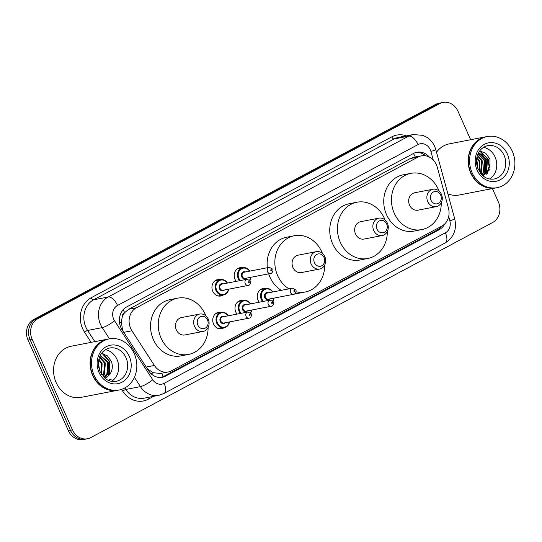 <?xml version="1.0" encoding="UTF-8"?>
<svg xmlns="http://www.w3.org/2000/svg" width="542" height="542" viewBox="0 0 542 542"><rect width="100%" height="100%" fill="white"/><g stroke="black" fill="none" stroke-linecap="round" stroke-linejoin="round"><path stroke-width="0.81" d="M259.3 302.192A8.333 7.209 -100.9 0 1 258.087 300.2A8.333 7.209 -100.9 0 1 262.931 288.581A8.333 7.209 -100.9 0 1 265.492 288.615M237.037 314.109A8.333 7.209 -100.9 0 1 235.824 312.117A8.333 7.209 -100.9 0 1 240.675 300.492A8.333 7.209 -100.9 0 1 243.236 300.525M223.948 327.781A8.333 7.209 -100.9 0 1 221.583 328.77A8.333 7.209 -100.9 0 1 213.568 324.028A8.333 7.209 -100.9 0 1 218.412 312.402A8.333 7.209 -100.9 0 1 220.973 312.443M223.141 295.024A8.333 7.209 -100.9 0 1 220.777 296.013A8.333 7.209 -100.9 0 1 212.762 291.271A8.333 7.209 -100.9 0 1 217.613 279.645A8.333 7.209 -100.9 0 1 220.174 279.679M236.237 281.352A8.333 7.209 -100.9 0 1 235.025 279.36A8.333 7.209 -100.9 0 1 239.869 267.734A8.333 7.209 -100.9 0 1 242.43 267.768M437.292 167.302A15.63 13.523 79.1 0 0 436.385 164.748A15.63 13.523 79.1 0 0 421.358 155.859A15.63 13.523 79.1 0 0 418.024 157.044L136.394 307.781A15.63 13.523 79.1 0 0 131.916 330.749L154.395 365.464A15.63 13.523 79.1 0 0 168.135 371.995A15.63 13.523 79.1 0 0 171.468 370.809L441.771 226.136A15.63 13.523 79.1 0 0 448.43 208.087L437.292 167.302M122.16 317.504A15.63 13.523 -100.9 0 1 124.789 312.531L124.579 312.646A5.21 4.505 79.1 0 0 122.16 317.504L121.333 321.677L122.614 330.593M147.268 368.675L153.027 372.672L160.439 373.485L168.135 371.995M421.358 155.859L413.661 157.349L410.314 158.535L128.678 309.272L124.789 312.531M429.339 157.072A15.63 13.523 79.1 0 0 416.866 152.248A15.63 13.523 79.1 0 0 413.526 153.433L126.665 306.968A15.63 13.523 79.1 0 0 122.187 329.936L148.596 370.728A15.63 13.523 79.1 0 0 162.343 377.259A15.63 13.523 79.1 0 0 165.676 376.073L439.223 229.659A15.63 13.523 79.1 0 0 444.745 223.914M415.849 152.492A15.63 13.523 -100.9 0 1 425.673 155.825M492.407 188.575L498.349 201.929A15.63 13.523 -100.9 0 1 492.597 222.532L90.819 437.577A15.63 13.523 -100.9 0 1 87.486 438.763A15.63 13.523 -100.9 0 1 72.465 429.874L32.127 339.278A15.63 13.523 -100.9 0 1 37.879 318.669L439.657 103.63A15.63 13.523 -100.9 0 1 442.997 102.445A15.63 13.523 -100.9 0 1 458.017 111.334L470.659 139.728M87.486 438.763L83.38 439.555A15.63 13.523 -100.9 0 1 68.36 430.666L28.028 340.071A15.63 13.523 -100.9 0 1 33.78 319.468L435.558 104.423L437.611 104.023A15.63 13.523 -100.9 0 1 440.944 102.838A15.63 13.523 -100.9 0 0 437.611 104.023L35.826 319.069L437.611 104.023L439.657 103.63M28.028 340.071L30.081 339.678A15.63 13.523 -100.9 0 1 35.826 319.069A15.63 13.523 -100.9 0 0 30.081 339.678L70.413 430.267L30.081 339.678L32.127 339.278M85.433 439.162A15.63 13.523 -100.9 0 1 70.413 430.267A15.63 13.523 -100.9 0 0 85.433 439.162M441.459 226.299A15.63 13.523 -100.9 0 1 437.17 230.059L163.623 376.466A15.63 13.523 -100.9 0 1 161.306 377.415M435.558 104.423A15.63 13.523 -100.9 0 1 438.891 103.237L442.997 102.445M495.903 187.898A26.043 22.534 -100.9 0 1 495.774 187.925A26.043 22.534 -100.9 0 1 470.741 173.108A26.043 22.534 -100.9 0 1 485.883 136.78A26.043 22.534 -100.9 0 1 486.005 136.76M436.513 152.241A26.043 22.534 -100.9 0 1 449.332 143.854L485.883 136.78M497.183 187.654L496.032 187.878A26.043 22.534 -100.9 0 1 470.991 173.061A26.043 22.534 -100.9 0 1 486.133 136.733L487.292 136.509A26.043 22.534 -100.9 0 1 512.326 151.333A26.043 22.534 -100.9 0 1 497.183 187.654A26.043 22.534 -100.9 0 1 472.15 172.837A26.043 22.534 -100.9 0 1 487.292 136.509M483.464 147.363A16.985 14.695 -100.9 0 1 495.076 157.058A16.985 14.695 -100.9 0 1 489.589 179.016M482.461 175.33L485.971 171.773L486.831 160.025L478.383 153.108M482.624 175.486L486.614 171.651L487.468 159.904L479.243 153.013L478.464 152.952M481.621 174.497L483.41 172.275L484.263 160.52L477.936 154.084M481.852 174.741L484.047 172.146L484.907 160.398L478.058 153.792M480.537 173.237L481.696 161.015L477.373 155.588M480.829 173.603L481.486 172.641L482.339 160.893L477.522 155.154M479.236 171.319L479.135 161.516L476.824 157.81M479.582 171.889L479.772 161.387L476.953 157.166M477.536 167.586L476.52 161.889M478.037 168.928L477.211 161.882L476.526 160.459M483.2 175.974L489.968 169.395L489.954 159.118L485.788 153.311L479.704 150.933M495.774 187.925L459.223 194.998A26.043 22.534 -100.9 0 1 447.888 193.867M485.497 172.492L485.639 159.511L482.244 154.429M487.231 173.582L489.419 166.475L488.2 159.016L479.968 150.947M484.758 173.413L485.314 159.572L481.303 153.921M486.581 174.158L489.101 166.536L487.881 159.077L479.65 151.015M431.039 200.276A6.253 5.406 -100.9 0 1 433.336 192.031A6.253 5.406 -100.9 0 1 440.68 195.113A6.253 5.406 -100.9 0 1 438.383 203.352A6.253 5.406 -100.9 0 1 431.039 200.276M427.746 201.597A8.855 7.663 -100.9 0 1 432.895 189.246A8.855 7.663 -100.9 0 1 441.405 194.287A8.855 7.663 -100.9 0 1 436.256 206.637A8.855 7.663 -100.9 0 1 427.746 201.597M432.895 189.246L414.684 192.769A8.855 7.663 79.1 0 0 409.535 205.12A8.855 7.663 79.1 0 0 418.051 210.16L436.256 206.637M441.303 202.661A28.651 24.79 -100.9 0 1 421.805 229.591A28.651 24.79 -100.9 0 1 394.271 213.291A28.651 24.79 -100.9 0 1 410.924 173.332A28.651 24.79 -100.9 0 1 438.464 189.639A28.651 24.79 -100.9 0 1 439.054 191.055M421.805 229.591L414.115 231.082A28.651 24.79 -100.9 0 1 386.575 214.781A28.651 24.79 -100.9 0 1 403.228 174.822L410.924 173.332M377.036 229.171A6.253 5.406 -100.9 0 1 379.339 220.933A6.253 5.406 -100.9 0 1 386.683 224.015A6.253 5.406 -100.9 0 1 384.38 232.254A6.253 5.406 -100.9 0 1 377.036 229.171M373.75 230.499A8.855 7.663 -100.9 0 1 378.899 218.148A8.855 7.663 -100.9 0 1 387.408 223.189A8.855 7.663 -100.9 0 1 382.259 235.54A8.855 7.663 -100.9 0 1 373.75 230.499M378.899 218.148L360.687 221.671A8.855 7.663 79.1 0 0 355.538 234.022A8.855 7.663 79.1 0 0 364.048 239.056L382.259 235.54M387.3 231.563A28.651 24.79 -100.9 0 1 367.808 258.493A28.651 24.79 -100.9 0 1 340.268 242.193A28.651 24.79 -100.9 0 1 356.927 202.234A28.651 24.79 -100.9 0 1 384.468 218.534A28.651 24.79 -100.9 0 1 385.057 219.957M367.808 258.493L360.112 259.984A28.651 24.79 -100.9 0 1 332.578 243.683A28.651 24.79 -100.9 0 1 349.231 203.724L356.927 202.234M314.441 262.68A6.253 5.406 -100.9 0 1 316.745 254.435A6.253 5.406 -100.9 0 1 324.082 257.518A6.253 5.406 -100.9 0 1 321.785 265.763A6.253 5.406 -100.9 0 1 314.441 262.68M311.149 264.001A8.855 7.663 -100.9 0 1 316.298 251.651A8.855 7.663 -100.9 0 1 324.814 256.691A8.855 7.663 -100.9 0 1 319.665 269.042A8.855 7.663 -100.9 0 1 311.149 264.001M316.298 251.651L298.086 255.174A8.855 7.663 79.1 0 0 292.937 267.524A8.855 7.663 79.1 0 0 301.454 272.565L319.665 269.042M288.94 288.852A28.651 24.79 -100.9 0 1 277.673 275.695A28.651 24.79 -100.9 0 1 294.326 235.743A28.651 24.79 -100.9 0 1 321.867 252.044A28.651 24.79 -100.9 0 1 322.456 253.46M281.251 290.343A28.651 24.79 -100.9 0 1 269.977 277.186A28.651 24.79 -100.9 0 1 268.703 273.832M267.375 267.721A28.651 24.79 -100.9 0 1 286.637 237.227L294.326 235.743M324.705 265.065A28.651 24.79 -100.9 0 1 305.214 291.996A28.651 24.79 -100.9 0 1 296 291.786M305.214 291.996L297.517 293.486A28.651 24.79 -100.9 0 1 294.726 293.839M197.844 325.085A6.253 5.406 -100.9 0 1 200.147 316.84A6.253 5.406 -100.9 0 1 207.491 319.922A6.253 5.406 -100.9 0 1 205.188 328.167A6.253 5.406 -100.9 0 1 197.844 325.085M194.551 326.406A8.855 7.663 -100.9 0 1 199.7 314.055A8.855 7.663 -100.9 0 1 208.216 319.096A8.855 7.663 -100.9 0 1 203.067 331.447A8.855 7.663 -100.9 0 1 194.551 326.406M199.7 314.055L181.489 317.578A8.855 7.663 79.1 0 0 176.346 329.929A8.855 7.663 79.1 0 0 184.856 334.97L203.067 331.447M208.108 327.47A28.651 24.79 -100.9 0 1 188.616 354.4A28.651 24.79 -100.9 0 1 161.076 338.1A28.651 24.79 -100.9 0 1 177.735 298.147A28.651 24.79 -100.9 0 1 205.269 314.448A28.651 24.79 -100.9 0 1 205.865 315.864M188.616 354.4L180.92 355.891A28.651 24.79 -100.9 0 1 153.379 339.59A28.651 24.79 -100.9 0 1 170.039 299.631L177.735 298.147M117.831 390.254A26.043 22.534 -100.9 0 1 117.702 390.281A26.043 22.534 -100.9 0 1 92.662 375.464A26.043 22.534 -100.9 0 1 107.804 339.136A26.043 22.534 -100.9 0 1 107.933 339.116M117.702 390.281L81.151 397.354A26.043 22.534 -100.9 0 1 56.117 382.53A26.043 22.534 -100.9 0 1 71.259 346.209L107.804 339.136M119.111 390.01L117.953 390.233A26.043 22.534 -100.9 0 1 92.919 375.41A26.043 22.534 -100.9 0 1 108.061 339.089L109.22 338.865A26.043 22.534 -100.9 0 1 134.253 353.682A26.043 22.534 -100.9 0 1 119.111 390.01A26.043 22.534 -100.9 0 1 94.078 375.193A26.043 22.534 -100.9 0 1 109.22 338.865M105.392 349.719A16.985 14.695 -100.9 0 1 117.004 359.414A16.985 14.695 -100.9 0 1 111.51 381.365M104.057 377.374L106.842 374.332L107.811 362.564L100.182 355.721M104.308 377.611L107.655 374.176L108.624 362.402L100.304 355.471M102.824 376.04L103.583 374.962L104.552 363.194L99.525 357.28M103.17 376.439L104.396 374.807L105.372 363.032L99.708 356.812M101.239 373.804L101.3 363.824L98.807 359.874M101.672 374.488L102.113 363.662L98.976 359.095M98.881 367.822L98.61 366.277M99.714 370.64L98.434 363.357M109.003 380.64L111.32 379.122L108.197 380.288M104.843 378.092L108.651 375.579A11.775 10.19 -100.9 0 1 104.877 378.12M108.651 375.579C112.248 371.69 113.19 367.042 111.476 361.636L107.458 355.864L101.51 353.459M109.403 374.786L109.559 361.284L103.034 353.675M108.671 375.559L109.145 361.358L102.194 353.526M108.969 380.619L111.32 379.122M119.565 322.964A15.63 3.313 -32.9 0 0 121.333 321.677M415.287 157.031A15.63 7.568 -118.2 0 0 413.431 153.488M417.53 156.597A5.21 4.505 79.1 0 0 415.341 157.024M437.204 230.038A15.63 7.568 -118.2 0 0 436.845 228.771M162.925 376.812A15.63 7.568 -118.2 0 0 161.719 373.235M151.286 373.905A15.63 3.313 -32.9 0 0 153.027 372.672M124.579 312.646A15.63 7.568 -118.2 0 0 123.129 309.787M410.314 158.535L418.024 157.044M146.211 367.049L154.395 365.464M123.739 332.334L131.916 330.749M128.678 309.272L136.394 307.781M433.241 160.019L430.897 151.428A10.42 9.011 79.1 0 0 430.287 149.721A10.42 9.011 79.1 0 0 418.051 144.585L117.519 305.437A10.42 9.011 79.1 0 0 113.684 319.177A10.42 9.011 79.1 0 0 114.538 320.749L152.742 379.766A10.42 9.011 79.1 0 0 164.131 383.329L445.388 232.789A10.42 9.011 79.1 0 0 449.833 220.757L448.674 216.515M109.477 338.818L102.221 327.619A20.833 18.028 -100.9 0 1 100.521 324.468A20.833 18.028 -100.9 0 1 108.19 296.996L408.722 136.144A20.833 18.028 -100.9 0 1 413.167 134.558L398.546 137.383A20.833 18.028 79.1 0 0 394.102 138.969L93.57 299.821A20.833 18.028 79.1 0 0 85.9 327.3A20.833 18.028 79.1 0 0 87.608 330.444L94.857 341.643M91.131 342.368L84.525 332.158A23.442 20.278 -100.9 0 1 91.239 297.707L391.764 136.862A2.602 1.26 -118.2 0 0 394.102 138.969L408.722 136.144A10.42 5.047 61.8 0 1 418.051 144.585M84.525 332.158A2.602 0.549 147.1 0 1 87.608 330.444L102.221 327.619A10.42 2.209 -32.9 0 0 114.538 320.749M391.764 136.862A23.442 20.278 -100.9 0 1 406.385 135.873M153.732 396.31L148.352 399.19A23.442 20.278 -100.9 0 1 122.729 391.175L121.564 389.366M37.879 318.669L33.78 319.468M72.465 429.874L68.36 430.666M117.519 305.437A10.42 5.047 61.8 0 0 108.19 296.996L93.57 299.821A2.602 1.26 -118.2 0 1 91.239 297.707M152.742 379.766A10.42 2.209 -32.9 0 1 140.432 386.629L125.812 389.461A20.833 18.028 79.1 0 0 144.138 398.167L158.752 395.342A20.833 18.028 -100.9 0 1 140.432 386.629L134.409 377.334M124.829 387.943L125.812 389.461A2.602 0.549 147.1 0 0 122.729 391.175M147.986 397.422A2.602 1.26 -118.2 0 0 148.352 399.19M164.131 383.329A10.42 5.047 61.8 0 1 163.914 393.506L445.178 242.965C453.803 237.416 456.994 229.429 454.752 219.002L435.815 149.673A10.42 0.454 -15.3 0 1 430.897 151.428M445.388 232.789A10.42 5.047 61.8 0 1 445.178 242.965M449.833 220.757A10.42 0.454 -15.3 0 0 454.752 219.002M437.17 230.059L439.223 229.659M163.623 376.466L165.676 376.073M487.725 145.656A16.985 14.695 -100.9 0 1 504.053 155.317A16.985 14.695 -100.9 0 1 494.182 179.009C488.437 179.822 484.744 177.261 483.593 176.285L478.227 169.355C474.23 160.1 477.238 148.217 487.725 145.656M477.129 170.168A19.587 16.944 -100.9 0 1 484.338 144.341A19.587 16.944 -100.9 0 1 507.346 153.996A19.587 16.944 -100.9 0 1 500.137 179.829A19.587 16.944 -100.9 0 1 477.129 170.168M109.653 348.011A16.985 14.695 -100.9 0 1 125.981 357.673A16.985 14.695 -100.9 0 1 116.11 381.358C110.365 382.178 106.666 379.617 105.521 378.641L100.148 371.71C96.158 362.456 99.159 350.572 109.653 348.011M99.057 372.523A19.587 16.944 -100.9 0 1 106.266 346.69A19.587 16.944 -100.9 0 1 129.274 356.351A19.587 16.944 -100.9 0 1 122.065 382.185A19.587 16.944 -100.9 0 1 99.057 372.523M250.953 277.26A7.812 6.761 -100.9 0 1 249.855 280.16M239.584 280.702A7.812 6.761 -100.9 0 1 238.25 278.595A7.812 6.761 -100.9 0 1 242.789 267.701A7.812 6.761 -100.9 0 1 249.76 271.129M249.53 271.169A7.29 6.308 79.1 0 0 241.095 269.015A7.29 6.308 79.1 0 0 238.907 278.331A7.29 6.308 79.1 0 0 240.377 280.546M249.632 279.95A7.29 6.308 79.1 0 0 250.722 277.308M246.718 278.08A3.645 3.157 -100.9 0 1 241.718 276.827A3.645 3.157 -100.9 0 1 242.111 272.822A3.645 3.157 -100.9 0 1 245.533 271.942M244.191 272.206A3.123 2.703 79.1 0 0 242.376 276.562A3.123 2.703 79.1 0 0 245.377 278.337L270.519 273.48A3.123 2.703 -100.9 0 1 267.511 271.698A3.123 2.703 -100.9 0 1 269.327 267.341L244.191 272.206M270.804 270.377A0.522 0.454 79.1 0 0 271.61 269.943A0.522 0.454 79.1 0 0 270.804 270.377M228.69 289.177A7.812 6.761 -100.9 0 1 223.5 294.956A7.812 6.761 -100.9 0 1 215.987 290.512A7.812 6.761 -100.9 0 1 220.533 279.611A7.812 6.761 -100.9 0 1 227.505 283.039M227.274 283.08A7.29 6.308 79.1 0 0 218.833 280.925A7.29 6.308 79.1 0 0 216.644 290.248A7.29 6.308 79.1 0 0 223.094 294.475A7.29 6.308 79.1 0 0 228.46 289.218M224.463 289.997A3.645 3.157 -100.9 0 1 219.463 288.737A3.645 3.157 -100.9 0 1 219.856 284.733A3.645 3.157 -100.9 0 1 223.27 283.859M221.935 284.116A3.123 2.703 79.1 0 0 220.12 288.473A3.123 2.703 79.1 0 0 223.121 290.255L248.256 285.39A3.123 2.703 -100.9 0 1 245.255 283.615A3.123 2.703 -100.9 0 1 247.071 279.252L221.935 284.116M248.548 282.287A0.522 0.454 79.1 0 0 249.347 281.86A0.522 0.454 79.1 0 0 248.548 282.287M262.646 301.548A7.812 6.761 -100.9 0 1 261.312 299.441A7.812 6.761 -100.9 0 1 265.851 288.54A7.812 6.761 -100.9 0 1 272.822 291.969M272.592 292.016A7.29 6.308 79.1 0 0 264.157 289.862A7.29 6.308 79.1 0 0 261.969 299.177A7.29 6.308 79.1 0 0 263.439 301.393M269.78 298.927A3.645 3.157 -100.9 0 1 264.781 297.673A3.645 3.157 -100.9 0 1 265.173 293.669A3.645 3.157 -100.9 0 1 268.595 292.788M292.389 288.181L267.253 293.046A3.123 2.703 79.1 0 0 265.438 297.409A3.123 2.703 79.1 0 0 268.439 299.184L293.581 294.32A3.123 2.703 -100.9 0 1 290.573 292.545A3.123 2.703 -100.9 0 1 292.389 288.181L295.763 289.977C296.759 290.519 295.295 294.624 293.581 294.32M294.665 290.79A0.522 0.454 79.1 0 0 293.866 291.223A0.522 0.454 79.1 0 0 294.665 290.79M274.015 298.107A7.812 6.761 -100.9 0 1 272.911 301M272.694 300.79A7.29 6.308 79.1 0 0 273.785 298.154M240.384 313.459A7.812 6.761 -100.9 0 1 239.049 311.352A7.812 6.761 -100.9 0 1 243.595 300.458A7.812 6.761 -100.9 0 1 250.567 303.886M250.336 303.927A7.29 6.308 79.1 0 0 241.895 301.772A7.29 6.308 79.1 0 0 239.706 311.088A7.29 6.308 79.1 0 0 241.183 313.303M247.525 310.837A3.645 3.157 -100.9 0 1 242.518 309.584A3.645 3.157 -100.9 0 1 242.918 305.58A3.645 3.157 -100.9 0 1 246.332 304.699M270.133 300.099L244.998 304.963A3.123 2.703 79.1 0 0 243.182 309.319A3.123 2.703 79.1 0 0 246.183 311.094L271.318 306.237A3.123 2.703 -100.9 0 1 268.317 304.455A3.123 2.703 -100.9 0 1 270.133 300.099L273.507 301.894C274.503 302.436 273.039 306.535 271.318 306.237M272.409 302.7A0.522 0.454 79.1 0 0 271.603 303.134A0.522 0.454 79.1 0 0 272.409 302.7M251.752 310.017A7.812 6.761 -100.9 0 1 250.655 312.917M250.438 312.707A7.29 6.308 79.1 0 0 251.522 310.065M229.496 321.934A7.812 6.761 -100.9 0 1 224.3 327.714A7.812 6.761 -100.9 0 1 216.793 323.269A7.812 6.761 -100.9 0 1 221.332 312.368A7.812 6.761 -100.9 0 1 228.311 315.796M228.08 315.844A7.29 6.308 79.1 0 0 219.639 313.683A7.29 6.308 79.1 0 0 217.45 323.005A7.29 6.308 79.1 0 0 223.893 327.233A7.29 6.308 79.1 0 0 229.266 321.975M225.262 322.754A3.645 3.157 -100.9 0 1 220.262 321.494A3.645 3.157 -100.9 0 1 220.655 317.49A3.645 3.157 -100.9 0 1 224.076 316.616M247.87 312.009L222.735 316.874A3.123 2.703 79.1 0 0 220.919 321.23A3.123 2.703 79.1 0 0 223.927 323.012L249.063 318.147A3.123 2.703 -100.9 0 1 246.054 316.372A3.123 2.703 -100.9 0 1 247.87 312.009L251.251 313.804C252.24 314.346 250.783 318.452 249.063 318.147M250.153 314.617A0.522 0.454 79.1 0 0 249.347 315.044A0.522 0.454 79.1 0 0 250.153 314.617M435.815 149.673L434.677 146.475C432.983 142.709 430.456 139.694 427.103 137.431L422.97 135.344L413.167 134.558M158.752 395.342L163.914 393.506M249.876 280.187L251.014 277.253M270.519 273.48C272.233 273.778 273.696 269.679 272.701 269.137L269.327 267.341M249.828 271.115L246.481 268.134L242.789 267.701L237.504 268.724M218.216 295.979L223.5 294.956L226.82 293.114L228.758 289.164M248.256 285.39C249.977 285.695 251.441 281.589 250.445 281.047L247.071 279.252M227.565 283.026L224.225 280.051L220.533 279.611L215.249 280.634M260.567 289.563L265.851 288.54L269.516 288.967L272.89 291.955M272.938 301.027L274.076 298.093M238.311 301.481L243.595 300.458L247.26 300.885L250.628 303.872M250.682 312.944L251.82 310.01M216.048 313.391L221.332 312.368L224.998 312.795L228.372 315.783M229.557 321.921L227.62 325.871L224.3 327.714L219.015 328.737"/></g></svg>
